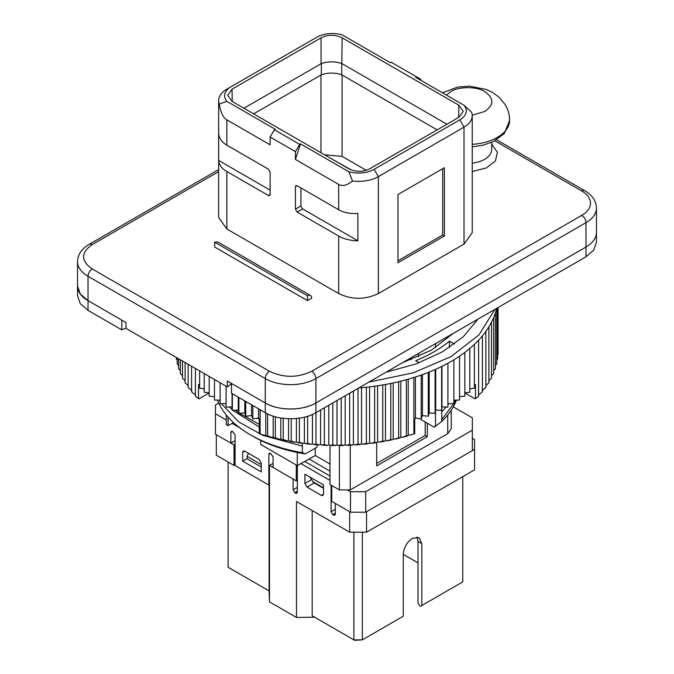 <?xml version="1.0" encoding="UTF-8"?>
<svg xmlns="http://www.w3.org/2000/svg" width="674" height="674" viewBox="0 0 674 674"><rect width="100%" height="100%" fill="white"/><g stroke="black" fill="none" stroke-linecap="round" stroke-linejoin="round"><path stroke-width="1.01" d="M273.071 463.358L269.482 465.431L293.114 479.071L293.114 489.787L297.335 487.353M472.331 438.311L474.572 439.6L474.572 469.812L366.538 532.182L349.663 532.182L349.663 511.718L335.315 503.436L335.315 514.152L334.818 515.248L333.622 515.13L335.315 514.152M474.572 449.347L366.538 511.718L366.538 532.182M234.038 444.966L216.312 434.73L216.312 455.194L234.038 465.431L234.038 444.966L235.091 444.351M261.251 467.015L247.114 458.851L247.114 456.416L248.352 453.231M261.251 464.571L247.114 456.416M269.103 484.892L269.103 590.921L228.124 567.272L228.124 462.019M312.163 510.53L312.163 615.783L314.632 617.216L296.493 617.46L269.482 601.865L269.482 465.431M297.335 465.557L297.335 492.231L296.838 493.317L295.642 493.2L297.335 492.231M297.335 491.253L294.799 492.711L295.642 493.2M294.799 492.711L293.114 489.787M296.493 617.46L296.493 501.49L349.663 532.182M335.315 513.184L332.779 514.641L333.622 515.13M332.779 514.641L331.094 511.718L331.094 485.111M300.882 463.577L329.965 480.368M321.388 495.398L307.041 487.108L304.926 483.46L304.926 474.201L323.495 484.918L323.495 494.177L322.88 495.542L321.388 495.398L323.495 494.177M235.091 464.816L234.038 465.431M269.482 485.895L269.432 484.707M269.482 601.865L269.103 590.921M362.317 532.182L362.317 639.87L354.625 640.3L353.884 639.87L362.317 639.87L403.254 616.238L403.254 554.357C403.802 547.524 406.894 542.166 412.539 538.273L419.102 537.625L421.823 543.632L421.823 605.522L462.752 581.889L462.752 476.636M329.965 475.987L304.749 461.429M312.466 480.882A2.982 1.719 -120 0 0 314.21 482.972L323.495 488.33M312.163 615.783L353.884 639.87L353.884 532.182M416.92 537.018L418.023 541.441L418.023 602.842L419.708 605.766L420.551 606.246L421.823 605.522M403.254 554.357L418.023 562.883M228.073 417.088L228.073 425.631L226.287 424.603L226.287 414.982M451.226 410.23L451.226 428.782L447.73 433.66L350.236 489.947L350.236 445.219M339.393 445.531L339.393 489.905L350.236 489.947M347.38 489.931L350.505 491.742L350.505 512.206L331.726 501.363L331.726 485.482M453.299 406.86L472.331 417.846L472.331 430.181L365.696 491.742L350.505 491.742M226.287 420.02L215.469 413.777L215.469 405.007L218.772 403.094M228.073 425.631L232.109 423.382L239.818 427.838M226.085 386.185L226.085 407.096L232.041 406.911L232.353 410.356L238.284 409.994L238.908 413.415L244.797 412.876L245.732 416.279L251.571 415.563L252.809 418.933L258.572 418.04L259.279 419.565L259.279 433.652L264.065 435.244L265.783 434.924L266.348 435.918L267.629 435.758L271.504 437.342L273.197 436.963L273.855 437.94L275.337 437.746L279.129 439.204L280.788 438.782L281.521 439.734L283.215 439.49L286.913 440.838L288.531 440.358L289.348 441.293L291.235 440.99L294.833 442.228L296.4 441.706L297.31 442.616L299.382 442.254L302.862 443.382L304.387 442.818L305.373 443.694L307.639 443.265L310.992 444.292L312.458 443.677L313.528 444.528L315.971 444.031L319.19 444.958L320.605 444.301L321.751 445.11L324.354 444.537L327.438 445.371L328.794 444.671L330.007 445.447L332.779 444.789L335.719 445.531L337 444.789L338.281 445.531L341.221 444.789L343.993 445.447L345.206 444.671L346.562 445.371L349.646 444.537L352.249 445.11L353.395 444.301L354.81 444.958L358.029 444.031L360.472 444.528L361.542 443.677L363.008 444.292L366.361 443.265L368.627 443.694L369.613 442.818L371.138 443.382L374.618 442.254L376.69 442.616L376.665 465.911L427.308 436.676L427.308 423.23M365.696 491.742L365.696 512.206L350.505 512.206M365.696 512.206L472.331 450.645L472.331 430.181M215.469 413.777L215.469 434.241L230.87 443.138L235.091 440.695M230.87 432.413L231.367 431.326L232.555 431.444L230.87 432.413L230.87 443.138M269.482 484.673L268.85 485.044L235.091 465.549L235.091 434.848L232.555 431.444M268.85 485.044L268.85 454.343L269.347 453.248L270.535 453.366L268.85 454.343M296.282 465.009L296.282 480.899L273.071 467.495L273.071 456.778L270.535 453.366M242.682 461.168L261.251 471.884L261.251 463.114L259.145 459.457L244.797 451.176L242.682 452.397L242.682 461.168L247.114 458.606M242.682 452.397L243.306 451.024L244.797 451.176M233.507 422.598L232.109 423.382M297.276 452.473L297.276 465.591L260.762 444.511L260.762 440.425M297.276 465.591L315.306 455.54L315.306 448.126M329.965 463.998L315.306 455.54M339.393 489.905L329.965 484.463L329.965 445.421M329.965 471.109L309.037 459.028M323.495 487.841L313.157 481.876L309.695 476.956M297.335 480.292L296.282 480.899M376.665 463.476L425.193 435.463L425.193 422.008M425.193 435.463L427.308 436.676M231.292 383.346A17.903 10.337 180 0 1 227.281 386.876L227.281 381.029L265.261 402.959C278.446 410.972 302.719 410.972 315.904 402.959L585.976 247.029A35.806 20.675 0 0 0 596.465 232.412L596.465 208.047C596.187 200.903 592.278 195.115 584.737 190.7L496.628 139.83M338.685 293.569L226.86 229L218.646 217.55L218.646 100.603A28.047 16.193 0 0 0 219.303 104.099C220.567 112.406 223.086 117.655 226.86 119.854L270.114 144.826L270.114 137.033L295.431 151.65L295.431 159.443L338.685 184.415L338.685 209.757L297.124 185.754L295.844 185.704L295.431 186.757L295.431 209.142L297.124 212.066L338.685 236.069L338.685 293.569C351.912 299.846 365.131 299.846 378.358 293.569L464.015 244.106L464.015 127.159A28.047 16.193 0 0 0 472.238 115.709A28.047 16.193 0 0 0 471.573 112.221L464.015 105.237L415.698 77.341L416.549 76.853L420.761 79.288L420.761 80.265M472.238 115.709L472.238 232.656L464.015 244.106M307.462 300.629L214.627 247.029L214.627 242.16L217.609 241.865L310.444 295.465A5.965 3.446 -60 0 1 311.683 298.194L307.462 300.629L307.462 295.76L214.627 242.16M126.004 327.926L121.783 329.864L88.024 310.377L80.265 303.671L77.535 295.76L77.535 286.012L80.265 293.923L88.024 300.629L126.004 322.56L126.004 328.406L227.281 386.876M270.114 194.525L270.114 172.14L268.429 169.191L226.86 145.188C221.645 142.079 218.907 138.018 218.654 132.997L218.654 160.429A28.047 16.193 0 0 0 226.86 171.508L268.429 195.502L270.114 194.525L269.617 195.62L268.429 195.502M231.072 86.727L226.86 89.153A28.047 16.193 0 0 0 218.646 100.603M459.803 119.854L374.137 169.309L378.358 176.622L464.015 127.159L459.803 119.854A22.082 12.747 180 0 0 464.015 105.237M397.98 194.525L397.98 262.742L444.393 235.942L444.393 167.725L397.98 194.525M378.358 293.569L378.358 176.622A28.047 16.193 180 0 1 352.477 180.986C347.068 185.434 342.468 186.58 338.685 184.415M300.916 187.945L300.916 205.974L302.609 208.898L357.869 240.803L357.869 213.372C350.446 213.953 344.052 212.748 338.685 209.757M357.869 240.803A28.047 16.193 180 0 1 338.685 236.069M307.462 295.76A5.965 3.446 -60 0 1 310.444 295.465M218.654 160.429L270.114 190.144M219.303 104.099L226.86 101.336L275.177 129.231L274.335 129.72L299.652 144.337L300.494 143.848L295.431 159.443M226.86 101.336A22.082 12.747 180 0 1 231.081 86.719L226.86 89.153M416.549 76.853L391.223 62.235L390.381 62.724L342.063 34.821A22.082 12.747 180 0 0 316.746 37.264L231.081 86.719M352.477 180.986L348.812 171.744L300.494 143.848M374.137 169.309A22.082 12.747 180 0 1 348.812 171.744M270.114 137.033L274.335 129.72M299.652 144.337L295.431 151.65M420.846 418.883L421.157 419.683L434.224 427.223L441.756 421.418A122.339 70.635 0 0 0 456.475 400.12M435.497 343.656L435.497 347.632M435.497 411.216L435.497 426.516M453.754 403.65L441.756 419.599L441.756 421.418M441.756 419.599L441.756 411.755L446.112 407.037M441.748 409.194L441.756 411.755M243.929 108.253L321.38 63.567L321.296 74.814L253.635 113.847M418.461 356.698L418.773 353.311M321.051 63.727L321.051 37.82C328.07 34.416 335.104 34.416 342.148 37.82L458.834 105.186L463.206 111.353L458.834 117.369L369.832 168.753C362.806 172.148 355.779 172.148 348.728 168.753L232.041 101.386L227.669 95.371L232.041 89.204L232.227 101.496M321.051 37.82L232.041 89.204M366.209 170.295L342.063 156.351L324.582 154.809M331.532 158.828L351.415 169.983M455.43 400.154L453.88 403.406M447.915 404.813L448.8 403.65M321.296 74.814C328.095 72.506 334.902 72.506 341.701 74.797L437.165 129.88M259.052 419.085L257.241 418.251M231.595 406.928L232.083 407.357M235.453 410.163L238.773 412.682M239.708 413.347L259.279 424.376M317.521 444.84L316.519 447.426L305.271 453.931L302.373 452.675L302.373 443.324M404.434 361.593A106.458 61.46 0 0 0 409.876 358.838L411.317 359.663M321.38 63.567C328.179 61.292 334.986 61.283 341.785 63.55L342.148 37.82M446.946 124.235L342.148 63.727M259.279 427.03L232.867 410.323M232.303 409.809L229.396 406.995M219.421 400.179L220.12 401.477M221.392 403.65L238.604 421.798L262.995 435.412L302.373 446.07M217.525 400.12A122.339 70.635 0 0 0 250.492 434.873A122.339 70.635 0 0 0 302.373 452.675M250.492 434.873L253.02 436.339A118.759 68.563 0 0 0 305.271 453.931M397.98 260.796L442.708 234.973L442.708 168.702M442.708 234.973L444.393 235.942M265.261 412.707L265.261 402.959L231.502 383.464L231.502 393.212L265.261 412.707C278.446 420.719 302.719 420.719 315.904 412.707L585.976 256.777L593.735 250.071L596.465 242.16L596.465 232.412A35.806 20.675 0 0 1 585.976 247.029L585.976 222.664A35.806 20.675 0 0 0 596.465 208.047M121.783 329.864L121.783 320.125L88.024 300.629L88.024 276.264A5.965 3.446 -60 0 1 92.245 268.96L269.482 371.281C283.543 377.962 297.613 377.962 311.683 371.281L581.755 215.36A29.841 17.229 0 0 0 581.755 190.995A5.965 3.446 -60 0 1 584.737 190.7M218.646 171.617L92.245 244.595A5.965 3.446 -120 0 0 89.263 244.3C81.722 248.714 77.813 254.502 77.535 261.647L77.535 286.012A35.806 20.675 0 0 0 88.024 300.629L88.024 310.377M77.535 261.647A35.806 20.675 0 0 0 88.024 276.264L265.261 378.594L265.261 402.959A35.806 20.675 0 0 0 315.904 402.959L585.976 247.029L585.976 256.777M494.927 309.341L478.978 334.877L450.94 356.664L413.196 372.857L368.964 382.065M385.958 372.25L416.237 363.876L442.498 351.794L463.417 336.629L477.933 319.156M358.804 387.929A161.128 93.029 0 0 0 366.361 387.23A161.128 93.029 0 0 0 374.618 386.219A161.128 93.029 0 0 0 382.765 384.955A161.128 93.029 0 0 0 390.785 383.455A161.128 93.029 0 0 0 398.663 381.703A161.128 93.029 0 0 0 406.371 379.723A161.128 93.029 0 0 0 413.887 377.516A161.128 93.029 0 0 0 421.191 375.081A161.128 93.029 0 0 0 428.268 372.427A161.128 93.029 0 0 0 435.092 369.563A161.128 93.029 0 0 0 441.647 366.496A161.128 93.029 0 0 0 447.915 363.235A161.128 93.029 0 0 0 450.94 361.542A161.128 93.029 0 0 0 453.88 359.798A161.128 93.029 0 0 0 459.525 356.175A161.128 93.029 0 0 0 464.833 352.392A161.128 93.029 0 0 0 469.795 348.45A161.128 93.029 0 0 0 474.386 344.363A161.128 93.029 0 0 0 478.607 340.151A161.128 93.029 0 0 0 482.432 335.812A161.128 93.029 0 0 0 485.87 331.364A161.128 93.029 0 0 0 488.886 326.814A161.128 93.029 0 0 0 491.498 322.18A161.128 93.029 0 0 0 493.68 317.479A161.128 93.029 0 0 0 495.432 312.711A161.128 93.029 0 0 0 496.654 308.347M454.394 344.043L449.457 341.196C440.173 348.829 428.925 355.324 415.698 360.683L419.27 362.747M453.341 333.352L431.276 350.185L402.117 362.924M447.915 403.65L453.88 403.65L453.88 359.798M447.915 363.235L447.915 407.096L441.959 406.911L441.959 366.344M453.88 400.204L459.525 400.027L459.525 356.175M459.525 396.565L464.833 396.245L464.833 352.392M464.833 392.757L469.795 392.302L469.795 348.45M469.795 388.788L474.386 388.224L474.386 344.363M474.386 384.652L475.49 384.483L475.49 398.57L478.607 396.186L478.607 340.151M478.489 395.023L482.432 391.847L482.432 335.812M481.994 390.693L485.87 387.398L485.87 331.364M485.87 385.57L488.886 382.849L488.886 326.814M488.886 380.709L491.498 378.215L491.498 322.18M491.498 375.73L493.68 373.514L493.68 317.479M493.68 370.641L495.432 368.745L495.432 312.711M495.432 365.451L496.755 363.935L496.755 308.288M496.755 360.177L497.631 359.09L497.631 307.782M497.631 354.81L498.078 354.229L498.078 307.521M176.369 357.481L176.369 359.09L177.245 360.177M177.245 357.987L177.245 363.935L178.568 365.451M178.568 358.753L178.568 368.745L180.32 370.641M180.32 359.764L180.32 373.514L182.502 375.73M182.502 361.028L182.502 378.215L185.114 380.709M185.114 362.528L185.114 382.849L188.13 385.57M188.13 364.272L188.13 387.398L192.006 390.693M191.568 366.26L191.568 391.847L195.511 395.023M195.393 368.467L195.393 396.186L198.51 398.57L198.51 384.483L199.614 384.652M199.614 370.902L199.614 388.224L204.205 388.788M204.205 373.556L204.205 392.302L209.167 392.757M209.167 376.421L209.167 396.245L214.475 396.565M214.475 379.479L214.475 400.027L220.12 400.204M220.12 382.739L220.12 403.65L226.085 403.65M232.041 406.911L232.041 393.523M232.353 393.7L232.353 410.356M238.284 409.994L238.284 397.129M238.908 397.492L238.908 413.415M244.797 412.876L244.797 400.887M245.732 401.426L245.732 416.279M251.571 415.563L251.571 404.796M252.809 405.512L252.809 418.933M258.572 418.04L258.572 408.84M260.113 409.733L260.113 433.551M265.783 434.924L265.783 413.002M267.629 413.954L267.629 435.758M273.197 436.963L273.197 416.161M275.337 416.793L275.337 437.746M280.788 438.782L280.788 417.973M283.215 418.318L283.215 439.49M288.531 440.358L288.531 418.723M291.235 418.756L291.235 440.99M296.4 441.706L296.4 418.487M299.382 418.124L299.382 442.254M304.387 442.818L304.387 417.155M307.639 416.262L307.639 443.265M312.458 443.677L312.458 414.451M315.971 412.665L315.971 444.031M320.605 444.301L320.605 409.986M324.354 407.821L324.354 444.537M328.794 444.671L328.794 405.259M332.779 402.959L332.779 444.789M337 444.789L337 400.524M341.221 398.09L341.221 444.789M345.206 444.671L345.206 395.781M349.646 393.22L349.646 444.537M353.395 444.301L353.395 391.055M358.029 388.376L358.029 444.031M361.542 443.677L361.542 387.702M366.361 387.23L366.361 443.265M369.613 442.818L369.613 386.859M374.618 386.219L374.618 442.254M371.138 443.382L376.69 442.616L377.6 441.706L377.6 385.789M377.6 441.706L379.167 442.228L382.765 440.99L384.652 441.293L385.469 440.358L385.469 384.475M382.765 384.955L382.765 440.99M385.469 440.358L387.087 440.838L390.785 439.49L392.479 439.734L393.212 438.782L393.212 382.942M390.785 383.455L390.785 439.49M393.212 438.782L394.871 439.204L398.663 437.746L400.145 437.94L400.803 436.963L400.803 381.181M398.663 381.703L398.663 437.746M400.803 436.963L402.496 437.342L406.371 435.758L407.652 435.918L408.217 434.924L408.217 379.209M406.371 379.723L406.371 435.758M408.217 434.924L409.935 435.244L414.721 433.652L414.721 419.565L415.428 418.04L415.428 377.027M413.887 377.516L413.887 433.551M415.428 418.04L421.191 418.933L422.43 415.563L422.43 374.634M421.191 375.081L421.191 418.933M422.43 415.563L428.268 416.279L429.203 412.876L429.203 372.056M428.268 372.427L428.268 416.279M429.203 412.876L435.092 413.415L435.716 409.994L435.716 369.285M435.092 369.563L435.092 413.415M435.716 409.994L441.647 410.356L441.959 406.911M441.647 366.496L441.647 410.356M449.457 347.489L449.457 341.196M464.833 392.95L475.001 398.823L475.49 398.57M198.51 398.57L198.999 398.823L209.167 392.95M259.279 433.652L259.76 433.904A158.146 91.302 0 0 0 264.065 435.244M414.721 433.652L409.935 435.244M407.652 435.918L402.496 437.342M400.145 437.94L394.871 439.204M392.479 439.734L387.087 440.838M384.652 441.293L379.167 442.228M368.627 443.694L363.008 444.292M360.472 444.528L354.81 444.958M352.249 445.11L346.562 445.371M343.993 445.447L338.281 445.531M335.719 445.531L330.007 445.447M327.438 445.371L321.751 445.11M319.19 444.958L313.528 444.528M310.992 444.292L305.373 443.694M302.862 443.382L297.31 442.616M294.833 442.228L289.348 441.293M286.913 440.838L281.521 439.734M279.129 439.204L273.855 437.94M271.504 437.342L266.348 435.918M335.315 509.283L331.094 511.718M314.21 482.972L307.041 487.108M311.573 479.618L304.926 483.46M418.023 541.441L421.823 543.632M447.73 414.965L447.73 433.66M581.755 190.995L494.859 140.824M315.904 412.707L315.904 378.594L585.976 222.664A5.965 3.446 -120 0 0 581.755 215.36M92.245 244.595C80.678 252.716 80.678 260.838 92.245 268.96M491.691 144.11L497.412 152.265L495.424 160.993L486.232 168.003L472.238 171.491M311.683 371.281A5.965 3.446 60 0 1 315.904 378.594A35.806 20.675 0 0 1 265.261 378.594A5.965 3.446 120 0 1 269.482 371.281M226.86 229L226.86 171.508M226.86 145.188L226.86 119.854M491.691 142.349L491.691 149.577A23.868 13.783 180 0 1 472.238 163.125M302.609 208.898L297.124 212.066M300.916 205.974L295.431 209.142M295.431 186.757L296.872 185.636M320.967 152.72L320.967 74.974M342.063 156.351L342.063 74.974M458.834 105.186L458.649 117.478M341.701 74.797L341.785 63.55M472.238 146.839L483.056 145.205L493.36 141.582L504.337 133.511L509.595 120.343A41.771 24.121 180 0 1 497.353 137.395A41.771 24.121 180 0 1 472.238 144.32M446.407 95.068L450.738 91.672C458.261 86.424 477.049 86.272 484.901 91.672C494.118 98.337 494.118 104.908 484.901 111.395L472.221 115.246M218.646 169.604L89.263 244.3M509.595 120.343C509.552 114.698 508.07 109.441 505.146 104.58L499.485 97.604L492.416 92.355L486.384 89.482L469.39 86.154L457.553 87.115L442.481 92.801"/></g></svg>
